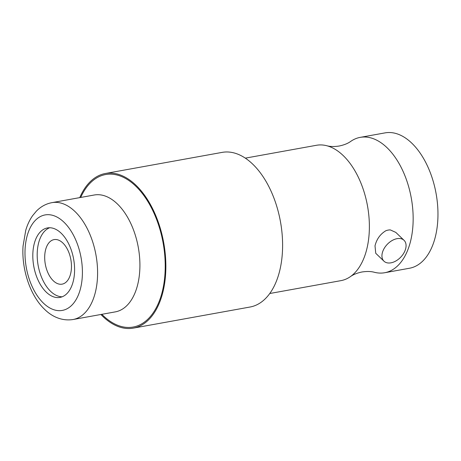 <?xml version="1.0" encoding="UTF-8"?>
<svg xmlns="http://www.w3.org/2000/svg" width="461" height="461" viewBox="0 0 461 461"><rect width="100%" height="100%" fill="white"/><g stroke="black" fill="none" stroke-linecap="round" stroke-linejoin="round"><path stroke-width="0.69" d="M269.783 293.501L340.915 280.645A68.781 39.45 -100.2 0 0 350.372 276.646A68.781 39.45 -100.2 0 0 369.186 219.989A68.781 39.45 -100.2 0 0 343.203 155.564A68.781 39.45 -100.2 0 0 326.699 145.716A68.781 39.45 -100.2 0 0 316.442 145.284L245.315 158.14M404.038 240.308L395.803 232.39L390.317 229.918A14.481 9.295 -46.1 0 0 385.88 230.725C380.302 234.061 376.677 239.098 375.012 245.828L375.738 253.279L383.967 261.191A14.481 9.295 -46.1 0 1 382.33 252.859A14.481 9.295 -46.1 0 1 392.006 240.59A14.481 9.295 -46.1 0 1 404.038 240.308A14.481 9.295 -46.1 0 1 405.68 248.635A14.481 9.295 -46.1 0 1 395.999 260.909A14.481 9.295 -46.1 0 1 383.967 261.191M350.372 276.646C353.224 274.566 357.085 273.016 361.954 271.99C366.875 271.241 371.036 271.345 374.436 272.295A68.781 39.45 -100.2 0 0 384.693 272.733L409.501 268.244A68.781 39.45 -100.2 0 0 437.95 216.197A68.781 39.45 -100.2 0 0 411.788 143.164A68.781 39.45 -100.2 0 0 385.027 132.883L360.22 137.366A68.781 39.45 -100.2 0 0 350.763 141.366C347.917 143.446 344.05 145.002 339.181 146.022C334.26 146.771 330.099 146.667 326.699 145.716M384.693 272.733A68.781 39.45 -100.2 0 0 413.142 220.681A68.781 39.45 -100.2 0 0 386.981 147.647A68.781 39.45 -100.2 0 0 360.22 137.366M53.297 280.766A22.629 12.977 -100.2 0 0 62.102 284.149A22.629 12.977 -100.2 0 0 71.467 267.023A22.629 12.977 -100.2 0 0 62.857 242.993A22.629 12.977 -100.2 0 0 54.052 239.611A22.629 12.977 -100.2 0 0 44.694 256.737A22.629 12.977 -100.2 0 0 53.297 280.766M46.244 292.136A35.301 20.249 -100.2 0 0 59.982 297.414A35.301 20.249 -100.2 0 0 74.584 270.693A35.301 20.249 -100.2 0 0 61.157 233.208A35.301 20.249 -100.2 0 0 47.42 227.936A35.301 20.249 -100.2 0 0 32.817 254.651A35.301 20.249 -100.2 0 0 46.244 292.136M49.65 227.751A35.301 20.249 -100.2 0 0 37.191 255.74A35.301 20.249 -100.2 0 0 50.624 291.34A35.301 20.249 -100.2 0 0 62.131 296.803M117.313 203.883A59.377 34.056 -100.2 0 0 94.211 195.009L51.891 202.656A59.377 34.056 79.8 0 1 74.993 211.536A59.377 34.056 79.8 0 1 97.582 274.583A59.377 34.056 79.8 0 1 73.017 319.525L115.336 311.872A59.377 34.056 -100.2 0 0 139.902 266.936A59.377 34.056 -100.2 0 0 117.313 203.883M80.71 197.446A77.483 44.44 79.8 0 1 135.73 186.135A77.483 44.44 79.8 0 1 162.203 291.969A77.483 44.44 79.8 0 1 103.005 315.468A77.483 44.44 79.8 0 1 101.835 314.31M100.89 314.483A78.566 45.063 -100.2 0 0 102.774 316.373A78.566 45.063 -100.2 0 0 133.344 328.117L250.087 307.014A78.566 45.063 -100.2 0 0 282.587 247.551A78.566 45.063 -100.2 0 0 252.703 164.128A78.566 45.063 -100.2 0 0 222.133 152.384L105.39 173.486A78.566 45.063 -100.2 0 0 79.765 197.619M133.344 328.117A78.566 45.063 -100.2 0 0 165.845 268.659A78.566 45.063 -100.2 0 0 135.96 185.23A78.566 45.063 -100.2 0 0 105.39 173.486M63.946 222.185A48.514 27.827 -100.2 0 0 26.876 236.896A48.514 27.827 -100.2 0 0 43.455 303.165A48.514 27.827 -100.2 0 0 80.519 288.448A48.514 27.827 -100.2 0 0 63.946 222.185M51.891 202.656C45.956 203.797 40.781 206.626 36.367 211.15L32.616 215.662C29.671 219.868 27.395 224.714 25.776 230.195L23.05 246.07C21.454 269.241 30.178 295.72 44.682 309.412C50.779 315.503 60.725 321.432 73.017 319.525"/></g></svg>
